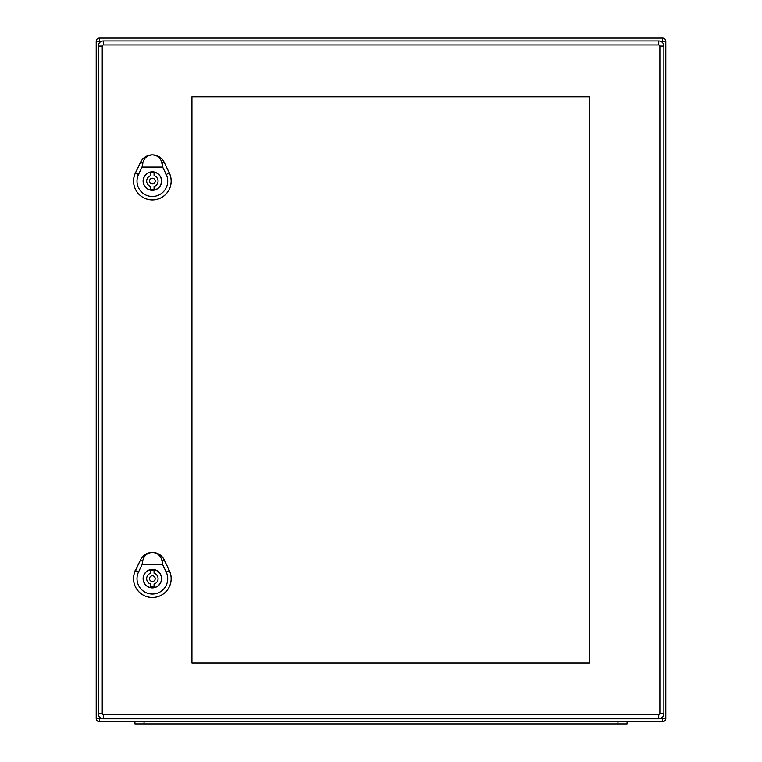 <?xml version="1.0" encoding="UTF-8"?>
<svg xmlns="http://www.w3.org/2000/svg" width="762" height="762" viewBox="0 0 762 762"><rect width="100%" height="100%" fill="white"/><g stroke="black" fill="none" stroke-linecap="round" stroke-linejoin="round"><path stroke-width="1.14" d="M665.798 718.433A3.191 3.191 0 0 1 662.607 721.624L99.393 721.624A3.191 3.191 0 0 1 96.203 718.433L96.203 41.291A3.191 3.191 0 0 1 99.393 38.1L662.607 38.1A3.191 3.191 0 0 1 665.798 41.291L665.798 718.433L662.607 718.433L662.607 717.004M665.798 41.291A3.191 3.191 0 0 0 662.607 38.1A3.191 3.191 0 0 1 665.798 41.291L660.578 41.291M99.393 716.871L99.393 721.624A3.191 3.191 0 0 1 96.203 718.433L101.536 718.433M134.931 723.9L134.931 721.624L134.931 723.9L144.047 723.9L144.047 721.624M144.047 723.9L627.069 723.9L627.069 721.624M150.657 586.788L150.657 584.083A5.696 5.696 0 0 1 150.657 573.214L150.657 570.509A8.315 8.315 0 0 1 154.067 570.509L154.067 573.214A5.696 5.696 0 0 1 154.067 584.083L154.067 586.788A8.315 8.315 0 0 1 150.657 586.788M161.477 578.653A9.115 9.115 0 0 0 147.809 570.757A9.115 9.115 0 0 0 147.809 586.54A9.115 9.115 0 0 0 161.477 578.653M155.21 578.653A2.848 2.848 0 0 0 150.943 576.186A2.848 2.848 0 0 0 150.943 581.12A2.848 2.848 0 0 0 155.21 578.653M152.362 552.45C157.534 552.85 160.763 555.669 162.039 560.908L162.668 564.652L142.056 564.652L142.685 560.908C143.961 555.669 147.19 552.85 152.362 552.45A13.097 13.097 0 0 0 140.551 559.88L135.426 570.557A18.783 18.783 0 0 0 152.362 597.465A18.783 18.783 0 0 0 169.297 570.557L164.173 559.88A13.097 13.097 0 0 0 152.362 552.45M161.62 578.653A9.258 9.258 0 0 1 147.733 586.664A9.258 9.258 0 0 1 147.733 570.633A9.258 9.258 0 0 1 161.62 578.653M169.335 570.538L164.211 559.86A13.145 13.145 0 0 0 140.513 559.86L135.388 570.538A18.821 18.821 0 0 0 152.362 597.503A18.821 18.821 0 0 0 169.335 570.538L169.297 570.557M162.668 564.652L166.211 572.033A15.364 15.364 0 0 1 152.362 594.046A15.364 15.364 0 0 1 138.513 572.033L142.056 564.652M150.657 189.205L150.657 186.5A5.696 5.696 0 0 1 150.657 175.641L150.657 172.936A8.315 8.315 0 0 1 154.067 172.936L154.067 175.641A5.696 5.696 0 0 1 154.067 186.5L154.067 189.205A8.315 8.315 0 0 1 150.657 189.205M161.477 181.07A9.115 9.115 0 0 0 147.809 173.174A9.115 9.115 0 0 0 147.809 188.966A9.115 9.115 0 0 0 161.477 181.07M155.21 181.07A2.848 2.848 0 0 0 150.943 178.603A2.848 2.848 0 0 0 150.943 183.537A2.848 2.848 0 0 0 155.21 181.07M152.362 154.867C157.534 155.267 160.763 158.086 162.039 163.325L162.668 167.069L142.056 167.069L142.685 163.325C143.961 158.086 147.19 155.267 152.362 154.867A13.097 13.097 0 0 0 140.551 162.296L135.426 172.974A18.783 18.783 0 0 0 152.362 199.882A18.783 18.783 0 0 0 169.297 172.974L164.173 162.296A13.097 13.097 0 0 0 152.362 154.867M161.62 181.07A9.258 9.258 0 0 1 147.733 189.09A9.258 9.258 0 0 1 147.733 173.05A9.258 9.258 0 0 1 161.62 181.07M169.335 172.955L164.211 162.287A13.145 13.145 0 0 0 140.513 162.287L135.388 172.955A18.821 18.821 0 0 0 152.362 199.92A18.821 18.821 0 0 0 169.335 172.955L169.297 172.974M162.668 167.069L166.211 174.45A15.364 15.364 0 0 1 152.362 196.463A15.364 15.364 0 0 1 138.513 174.45L142.056 167.069M191.948 96.764L589.531 96.764L589.531 662.95L191.948 662.95L191.948 96.764M658.739 714.785L658.739 718.776A5.124 5.124 0 0 0 663.864 713.651L663.864 46.072A5.124 5.124 0 0 0 658.739 40.948L103.375 40.948A5.124 5.124 0 0 0 98.25 46.072L98.25 713.651A5.124 5.124 0 0 0 103.375 718.776L658.739 718.776A5.124 5.124 0 0 0 663.864 713.651L659.873 713.651A1.143 1.143 0 0 1 658.739 714.785L103.375 714.785A1.143 1.143 0 0 1 102.241 713.651L102.241 46.072A1.143 1.143 0 0 1 103.375 44.939L658.739 44.939A1.143 1.143 0 0 1 659.873 46.072L659.873 713.651M101.536 41.291L99.393 41.291L99.393 42.853M660.578 718.433L662.607 718.433L662.607 721.624M662.607 42.72L662.607 38.1M96.203 41.291L99.393 41.291L99.393 38.1M99.393 721.624A3.191 3.191 0 0 1 96.203 718.433M617.953 723.9L617.953 721.624M138.779 572.167L135.15 570.424M165.945 572.167L169.574 570.424M164.306 559.813L161.906 560.975M142.818 560.975L140.418 559.822M138.779 174.584L135.15 172.841M165.945 174.584L169.574 172.841M164.306 162.239L161.906 163.392M142.818 163.392L140.418 162.239M659.873 46.072L663.864 46.072A5.124 5.124 0 0 0 658.739 40.948L658.739 44.939M103.375 44.939L103.375 40.948A5.124 5.124 0 0 0 98.25 46.072L102.241 46.072M102.241 713.651L98.25 713.651A5.124 5.124 0 0 0 103.375 718.776L103.375 714.785"/></g></svg>

